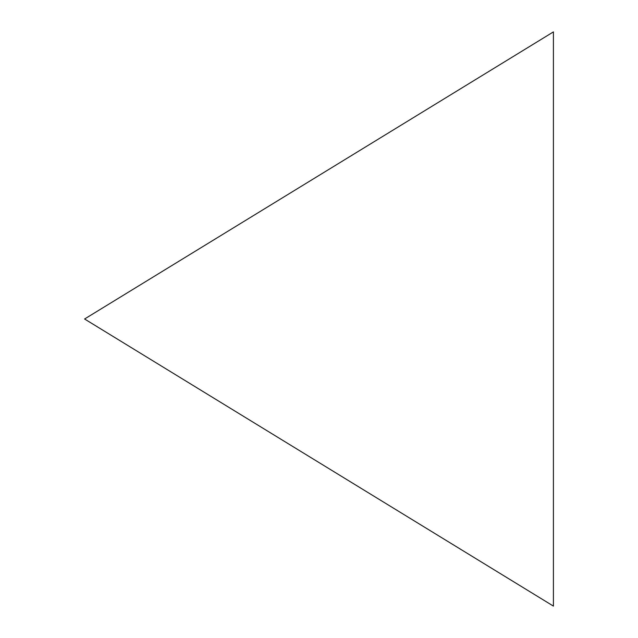 <?xml version="1.0" encoding="UTF-8"?>
<svg xmlns="http://www.w3.org/2000/svg" width="638" height="638" viewBox="0 0 638 638"><rect width="100%" height="100%" fill="white"/><g stroke="black" fill="none" stroke-linecap="round" stroke-linejoin="round"><path stroke-width="0.96" d="M553.417 606.1L84.583 319L553.417 31.9L553.417 606.1L84.583 319L240.861 223.3L84.583 319L553.417 606.1L553.417 31.9L240.861 223.3L553.417 31.9"/></g></svg>

